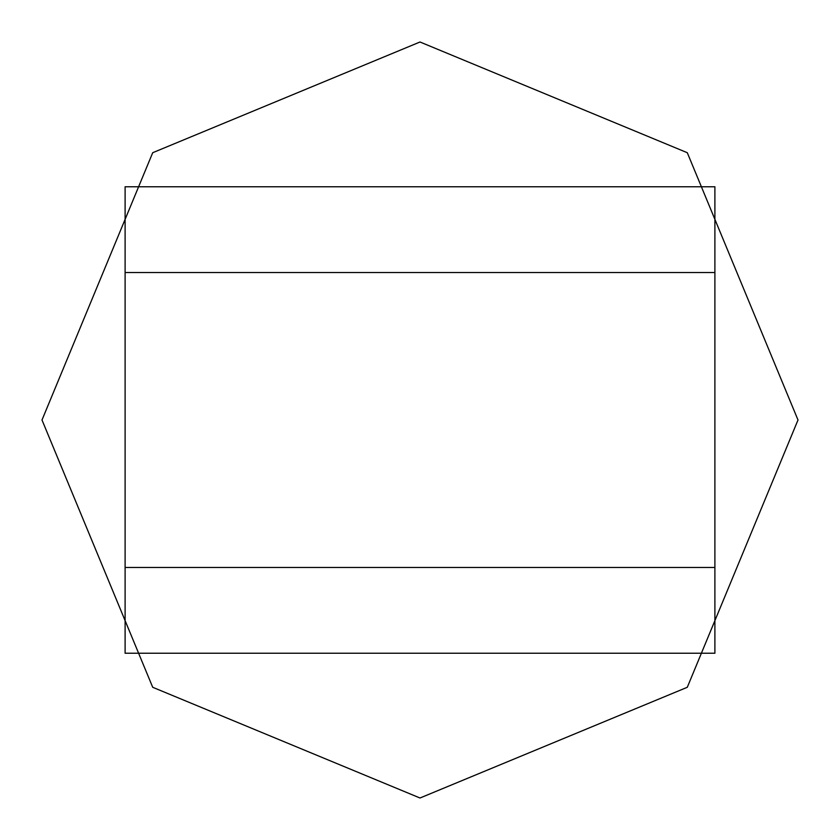 <?xml version="1.0" encoding="UTF-8"?>
<svg xmlns="http://www.w3.org/2000/svg" width="840" height="840" viewBox="0 0 840 840"><rect width="100%" height="100%" fill="white"/><g stroke="black" fill="none" stroke-linecap="round" stroke-linejoin="round"><path stroke-width="1.26" d="M125.108 260.998L125.108 186.764L714.893 186.764L714.893 567.452L125.108 567.452L125.108 653.236L714.893 653.236L714.893 567.452M125.108 186.764L125.108 272.548L714.893 272.548M125.108 272.548L125.108 567.452M798 420L687.288 687.288L420 798L152.712 687.288L42 420L152.712 152.712L420 42L687.288 152.712L798 420L687.288 687.288L420 798L152.712 687.288L42 420L152.712 152.712L420 42L687.288 152.712L798 420"/></g></svg>
